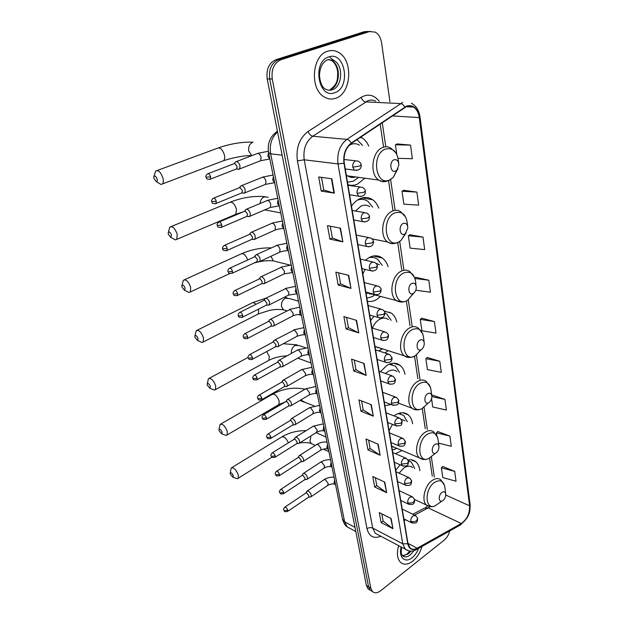 <?xml version="1.0" encoding="UTF-8"?>
<svg xmlns="http://www.w3.org/2000/svg" width="624" height="624" viewBox="0 0 624 624"><rect width="100%" height="100%" fill="white"/><g stroke="black" fill="none" stroke-linecap="round" stroke-linejoin="round"><path stroke-width="0.94" d="M400.078 464.771L395.717 470.332M412.643 423.774C412.035 419.843 410.561 416.863 408.213 414.835C404.508 411.949 400.148 412.043 395.148 415.124L394.048 415.904M395.507 453.718L402.043 450.528M404.984 374.26C404.188 370.352 402.566 367.388 400.117 365.36C396.326 362.505 391.966 362.489 387.036 365.313L380.344 371.74M384.891 405.686L391.147 404.524M373.971 316.29L370.625 320.494M384.992 352.942L388.089 350.641M388.136 266.713C386.919 262.899 384.985 260.005 382.325 258.024C378.44 255.317 374.15 255.099 369.447 257.353L365.313 260.247M367.411 301.267C370.36 301.868 373.339 301.353 376.35 299.731L380.695 296.447M378.815 208.182C377.372 204.43 375.274 201.591 372.505 199.657C368.628 197.09 364.424 196.786 359.9 198.736C356.702 200.218 353.894 202.706 351.491 206.201M357.919 244.624L359.767 244.975M347.888 184.688C351.078 185.71 354.292 185.523 357.521 184.119L364.868 178.191M372.583 239.483L372.973 239.062M396.833 321.984C395.834 318.115 394.064 315.182 391.505 313.17L384.095 310.994M419.858 470.753C419.429 466.799 418.096 463.819 415.849 461.807C413.696 459.974 411.091 459.381 408.057 460.028M368.792 146.094C367.123 142.42 364.845 139.651 361.975 137.771L360.789 137.093M367.567 31.45L364.276 31.699L275.847 59.709C268.967 62.899 266.081 69.295 267.189 78.897L366.374 585.499L368.02 588.869L369.938 590.008M389.953 101.767L381.592 42.853C380.757 37.744 378.667 34.172 375.32 32.152L369.564 31.543L280.964 59.717L278.398 59.717C271.51 62.915 268.616 69.334 269.716 78.959L368.566 586.794L370.211 590.171L372.13 591.31L370.211 590.171L368.566 586.794L269.716 78.959C268.616 69.334 271.51 62.915 278.398 59.717L366.912 31.621L278.398 59.717L275.847 59.709M370.204 31.372L366.912 31.621L370.204 31.372M327.857 51.152C311.969 55.154 309.418 88.982 324.168 96.907C327.904 99.185 331.75 99.622 335.696 98.241C351.351 93.6 353.59 60.216 338.497 52.385C335.08 50.427 331.531 50.021 327.857 51.152C311.969 55.154 309.418 88.982 324.168 96.907C327.904 99.185 331.75 99.622 335.696 98.241C351.351 93.6 353.59 60.216 338.497 52.385C335.08 50.427 331.531 50.021 327.857 51.152M398.681 545.665C396.56 553.121 397.153 558.667 400.46 562.302C403.814 565.149 407.909 564.759 412.737 561.148C417.089 557.513 420.17 552.63 421.972 546.491C420.17 552.63 417.089 557.513 412.737 561.148C407.909 564.759 403.814 565.149 400.46 562.302C397.153 558.667 396.56 553.121 398.681 545.665M406.7 106.431C409.126 105.518 411.427 105.745 413.611 107.102C416.668 109.2 418.548 112.702 419.266 117.601L469.607 505.807C469.81 513.427 467.041 519.332 461.308 523.52L417.199 548.192C414.328 549.721 411.926 549.611 409.999 547.864L407.987 543.582L344.269 163.082C343.333 154.518 345.704 147.966 351.367 143.434L406.7 106.431M406.645 106.041L351.25 143.068C345.439 147.709 343.021 154.424 343.972 163.207L407.761 543.761C409.102 549.229 412.253 550.805 417.206 548.48L461.308 523.801C467.181 519.511 470.012 513.458 469.81 505.651L419.523 117.499C417.674 108.256 413.384 104.442 406.645 106.041M454.701 471.377L441.394 467.797L442.783 477.555L456.035 481.221L454.701 471.377L442.705 466.463M438.532 443.11L451.308 446.316L449.927 436.098L437.759 431.512M431.551 398.658L432.736 406.996L446.394 410.046L444.959 399.422L432.619 395.21M439.795 361.28L425.864 358.675L427.417 369.626L441.293 372.333L439.795 361.28L427.276 357.474M398.174 158.317L412.378 158.738L410.53 145.096L397.059 143.926M416.894 192.098L402.028 191.264L403.868 204.173L418.665 205.156L416.894 192.098L403.619 190.304M422.986 237.104L408.369 235.763L410.124 248.134L424.679 249.608L422.986 237.104L409.906 234.733M416.013 289.481L416.13 290.293L430.451 292.211L428.821 280.223L415.935 277.329M434.421 321.578L420.264 319.363L421.886 330.759L435.981 333.091L434.421 321.578L421.723 318.209M280.964 59.717C274.061 62.93 271.159 69.365 272.259 79.03L370.773 588.104L372.419 591.482C374.65 593.447 377.434 593.19 380.765 590.694L444.148 540.173C446.831 537.911 448.703 534.823 449.771 530.915M380.11 455.216L367.965 449.888L365.999 439.007L378.191 444.218L380.11 455.216L377.809 444.054M386.654 492.695L374.665 486.977L372.778 476.533L384.805 482.141L386.654 492.695L384.431 481.962M392.933 528.676L381.1 522.608L379.283 512.569L391.162 518.544L392.933 528.676L390.788 518.357M358.753 332.865L346.125 328.942L343.894 316.594L356.569 320.362L358.753 332.865L356.171 320.245M350.992 288.397L338.192 285.035L335.86 272.134L348.707 275.324L350.992 288.397L348.301 275.223M342.872 241.878L329.901 239.132L327.467 225.638L340.486 228.189L342.872 241.878L340.072 228.111M334.37 193.159L321.227 191.1L318.677 176.959L331.867 178.815L334.37 193.159L333.949 193.066L331.445 178.753M373.292 416.153L360.984 411.255L358.94 399.914L371.288 404.687L373.292 416.153L370.898 404.539M366.179 375.406L353.714 370.968L351.577 359.143L364.088 363.441L366.179 375.406L363.698 363.308M353.714 370.968L355.969 369.626M354.253 360.064L355.976 369.681L365.781 375.227M360.984 411.255L363.184 409.859M361.585 400.936L363.191 409.921L372.895 415.958M321.227 191.1L323.762 190M321.493 177.356L323.762 190.039L333.949 193.066M329.901 239.132L332.358 237.962M330.244 226.184L332.366 238.009L342.459 241.761M338.192 285.035L340.579 283.803M338.606 272.813L340.587 283.85L350.579 288.257M346.125 328.942L348.442 327.647M346.601 317.398L348.449 327.694L358.348 332.701M381.1 522.608L383.128 521.11M381.826 513.848L383.144 521.173L392.551 528.434M374.665 486.977L376.748 485.511M375.352 477.734L376.756 485.573L386.264 492.461M367.965 449.888L370.102 448.453M368.605 440.123L370.11 448.516L379.72 455.005M420.264 319.363L421.832 318.123M428.821 280.223L415.061 278.507M414.913 278.078L416.044 277.251M408.369 235.763L410.023 234.655M402.028 191.264L403.736 190.234M410.53 145.096L395.421 144.807L397.176 143.863M396.763 154.276L395.421 144.807M425.864 358.675L427.385 357.38M444.959 399.422L431.824 396.591M431.785 395.975L432.721 395.117M449.927 436.098L436.418 432.814L437.861 431.418M436.769 435.287L436.418 432.814M441.394 467.797L442.798 466.362M153.941 178.542L156.359 181.709C157.209 181.623 157.459 180.757 157.115 179.104C155.805 175.968 154.705 175.25 153.8 176.935L153.941 178.542M153.933 176.444L155.649 171.054C158.356 169.759 160.797 172.138 162.958 178.175C163.582 180.835 163.433 182.746 162.521 183.901L161.078 184.478L158.457 182.941M395.608 171.031L396.895 170.11L398.869 165.009C398.564 160.859 396.942 159.128 393.994 159.806C388.783 161.795 390.523 173.605 395.608 171.031M359.432 145.174C356.795 143.52 354.003 143.27 351.055 144.409L348.941 145.556M347.474 182.224L353.363 181.178L358.683 177.364M362.552 145.478L357.029 139.62M350.103 177.099L351.819 176.436M346.234 174.845L347.506 175.859C350.033 177.52 352.716 177.879 355.555 176.943M354.058 176.74L353.083 177.442M168.332 234.265L170.797 237.416L171.491 235.069C170.188 231.995 169.088 231.254 168.199 232.838L168.332 234.265M168.301 232.44L169.868 227.097C172.567 225.88 175.009 228.244 177.185 234.203L176.81 239.335L175.477 239.897L173.012 238.594M404.687 234.047L405.405 233.579L407.839 227.939C407.488 224.141 405.935 222.651 403.166 223.478C398.151 225.693 399.789 236.816 404.687 234.047M369.743 206.677C367.076 204.898 364.198 204.695 361.093 206.053L355.469 211.045M372.754 207.176L367.879 201.334C364.666 199.196 361.171 198.799 357.388 200.156M362.692 199.407L358.839 199.267M360.196 198.604L361.943 199.274M181.99 287.134L184.501 290.277L185.125 288.155C183.83 285.152 182.746 284.388 181.865 285.862L181.99 287.134M181.935 285.542L183.37 280.246C186.053 279.107 188.495 281.479 190.687 287.352L190.359 291.962L189.127 292.5L186.841 291.408M413.244 293.452L413.486 293.303C415.264 291.962 416.2 289.973 416.294 287.321C415.919 283.811 414.43 282.532 411.809 283.483C406.973 285.893 408.517 296.377 413.244 293.452M379.4 264.724L375.991 263.281M366.889 298.178L372.364 296.611L374.884 294.918M382.262 265.372L377.707 259.373C375.001 257.455 371.982 256.924 368.644 257.79M373.23 257.501L369.938 257.119M367.481 293.459L368.464 293.225M365.126 269.381L362.84 273.983M365.937 292.477L371.998 294.154M370.562 293.779L369.829 294.169M370.929 256.69L372.403 257.299M194.961 337.373L197.512 340.509L198.073 338.582C196.786 335.642 195.718 334.862 194.852 336.235L194.961 337.373M194.899 335.977L196.209 330.728C198.869 329.675 201.302 332.046 203.51 337.834L203.221 341.991L202.098 342.506L199.992 341.593M421.317 349.541C423.197 348.184 424.18 346.141 424.273 343.426C423.891 340.158 422.456 339.058 419.96 340.119C415.405 342.623 416.653 352.373 421.153 349.635L421.317 349.541M388.463 319.589C385.827 317.663 382.847 317.577 379.548 319.34C376.49 321.149 374.111 324.074 372.403 328.123M378.667 350.891L382.465 348.839M391.154 320.362L386.911 314.239L384.852 313.022M375.648 346.991L376.303 346.866M374.993 346.554L379.751 347.974M378.308 347.506L377.692 347.802M207.301 385.164L209.882 388.292L210.397 386.545C209.118 383.666 208.057 382.871 207.199 384.15L207.301 385.164M207.238 383.939L208.424 378.737C211.06 377.777 213.486 380.149 215.701 385.858L215.459 389.61L214.422 390.094L212.511 389.337M428.953 402.581C430.794 401.154 431.753 399.134 431.824 396.513C431.441 393.463 430.061 392.519 427.674 393.666C423.478 396.17 424.258 405.085 428.454 402.862L428.953 402.581M396.997 371.545C394.399 369.58 391.412 369.564 388.042 371.514L385.515 373.526M399.493 372.395L395.561 366.179L389.025 364.276M392.223 364.502L389.977 363.901M219.063 430.693L221.66 433.813L222.128 432.229C220.865 429.406 219.812 428.587 218.962 429.772L219.063 430.693M218.993 429.608L220.061 424.445C222.674 423.579 225.092 425.958 227.315 431.582L227.105 434.983L226.161 435.435L224.422 434.811M436.192 452.821C437.986 451.339 438.914 449.335 438.968 446.807C438.594 443.953 437.26 443.141 434.975 444.374C431.09 446.87 431.512 455.068 435.412 453.25L436.192 452.821M405.046 420.81L401.31 419.367M407.332 421.707L403.705 415.428L398.229 413.533M400.811 413.868L399.017 413.26M392.34 450.138L396.778 448.305M392.512 424.382L389.08 430.654M391.716 446.417L394.462 447.322M392.948 446.683L392.535 446.846M230.272 474.1L232.892 477.227L233.314 475.777C232.058 473.015 231.02 472.181 230.186 473.273L230.272 474.1M230.201 473.148L231.176 468.023C233.758 467.251 236.161 469.638 238.391 475.184L238.212 478.265L237.346 478.694L235.778 478.179M443.056 500.471C444.811 498.935 445.708 496.954 445.754 494.52C445.38 491.845 444.093 491.158 441.901 492.453C438.29 494.941 438.43 502.523 442.042 501.025L443.056 500.471M412.651 467.602C410.171 465.613 407.215 465.761 403.767 468.047L399.087 473.171M414.734 468.507L411.388 462.205L408.322 460.598M408.868 460.754L408.275 460.465M237.728 169.135L239.538 168.971C240.583 165.773 239.632 163.277 236.683 161.483L235.56 161.881M239.148 169.268L236.574 169.034L237.167 166.507L234.788 163.41L208.182 173.636M243.032 193.073L244.772 192.886C245.77 189.797 244.819 187.356 241.925 185.562L240.763 185.944M244.39 193.175L241.847 192.988L242.408 190.577L240.053 187.489L213.79 198.065M248.219 216.481L249.889 216.271C250.84 213.291 249.896 210.896 247.042 209.102L245.856 209.469M249.522 216.551L247.003 216.419L247.533 214.11L245.201 211.029L219.274 221.949M253.289 239.374L254.888 239.14C255.801 236.262 254.857 233.922 252.049 232.12L250.832 232.479M254.537 239.413L252.041 239.327L252.548 237.12L250.24 234.055L224.632 245.287M258.25 261.768L259.779 261.526C260.653 258.742 259.709 256.448 256.955 254.647L255.707 254.982M259.444 261.791L256.963 261.745L257.455 259.631L255.161 256.581L229.882 268.109M263.11 283.686L264.568 283.429C265.403 280.738 264.459 278.491 261.745 276.682L260.481 277.001M264.241 283.686L261.791 283.678L262.252 281.658L259.982 278.624L235.014 290.433M267.86 305.128L269.248 304.863C270.044 302.266 269.108 300.058 266.44 298.249L265.145 298.545M266.206 305.237L266.729 304.972L266.947 303.217L264.701 300.191L263.765 300.401L240.029 312.273M272.509 326.134L273.835 325.861C274.599 323.341 273.663 321.173 271.034 319.363L269.716 319.636L268.468 321.407M270.847 326.258L271.549 324.316L269.311 321.305L268.367 321.5L244.951 333.637M277.056 346.694L278.32 346.414C279.053 343.972 278.117 341.851 275.535 340.041L274.201 340.291L272.953 342.077M275.395 346.835L276.05 344.978L273.835 341.975L272.875 342.163L249.764 354.557M281.518 366.834L282.719 366.545C283.413 364.182 282.485 362.099 279.934 360.282L278.585 360.516L277.36 362.318M279.841 366.998L280.457 365.212L278.265 362.224L277.282 362.388L254.475 375.024M285.878 386.56L287.017 386.272C287.687 383.986 286.767 381.935 284.255 380.117L282.883 380.328L281.666 382.145M284.201 386.74L284.778 385.039L282.602 382.06L281.611 382.208L259.093 395.078M290.152 405.889L291.236 405.608C291.876 403.385 290.956 401.365 288.483 399.555L287.095 399.734L285.893 401.567M288.467 406.091L289.006 404.453L286.845 401.489L285.847 401.622L263.617 414.71M294.341 424.835L295.37 424.546C295.979 422.393 295.058 420.412 292.625 418.595L291.221 418.751L290.035 420.607M292.648 425.053L293.147 423.485L291.01 420.537L290.004 420.646L268.047 433.945M298.444 443.407L299.419 443.118C299.996 441.028 299.091 439.078 296.689 437.26L295.269 437.393L294.099 439.265M296.743 443.641L297.211 442.135L295.09 439.202L294.068 439.296L272.392 452.782M302.461 461.612L303.389 461.331C303.943 459.303 303.038 457.376 300.667 455.567L299.239 455.668L298.085 457.548M300.76 461.861L301.197 460.418L299.091 457.501L298.061 457.571L276.65 471.253M306.4 479.466L307.273 479.185C307.811 477.212 306.907 475.324 304.574 473.507L303.131 473.593L301.993 475.48L303.014 475.441L305.105 478.351L304.816 479.684L307.055 479.372M310.261 496.977L311.095 496.704C311.602 494.785 310.705 492.921 308.404 491.111L306.953 491.166L305.83 493.069L306.868 493.038L308.935 495.94L308.662 497.219L310.885 496.883M267.189 78.897L272.259 79.03M364.276 31.699L369.564 31.543M366.374 585.499L370.773 588.104M277.571 131.914C271.596 137.42 269.295 144.721 270.66 153.816L282.126 155.189M268.57 152.724L270.66 153.816L344.627 521.836L354.994 527.366M342.521 519.09L344.627 521.836L347.201 526.898L350.329 528.575M355.805 531.523L347.201 526.898C345.602 526.165 344.074 523.747 342.631 519.636L268.616 152.981C267.22 144.175 269.724 137.249 276.12 132.187L277.407 131.102M413.088 460.621L413.018 460.184M405.748 413.891L405.655 413.322M398.011 364.666L397.909 364.018M389.844 312.71L389.743 312.062M381.209 257.774L381.131 257.252M364.361 197.512L364.502 198.393M461.308 523.52L428.228 507.913L430.17 506.594M414.586 515.096L428.228 507.913L424.421 508.154L412.831 514.238M419.266 117.601L392.231 115.908M407.761 543.761L402.769 543.824L338.013 163.917C336.827 153.215 339.776 145.041 346.874 139.394L402.769 102.375M375.679 101.096C373.183 99.887 370.601 99.762 367.934 100.729L312.772 136.235C305.791 141.64 302.944 149.487 304.223 159.791L372.684 528.076L375.258 533.294L378.417 534.963M404.773 107.032C403.642 104.941 402.215 103.787 400.483 103.576L365.672 101.884C363.62 101.517 362.099 100.004 361.124 97.328C367.988 93.475 374.018 94.786 379.22 101.26M380.851 536.25C373.682 539.011 369.065 536.492 366.998 528.692L297.422 160.867L304.223 159.791L338.013 163.917L343.972 163.207M408.626 550.836L405.28 549.143L402.769 543.824L372.684 528.076C370.796 527.303 368.901 527.506 366.998 528.692M417.206 548.48L415.966 549.845M297.422 160.867C295.784 147.997 299.348 138.193 308.1 131.453C309.192 134.191 310.752 135.782 312.772 136.235L346.874 139.394C348.582 139.682 350.041 140.907 351.25 143.068M461.308 523.801L460.06 525.151M469.81 505.651L470.098 504.325L420.014 116.969M411.356 103.21C416.13 105.776 419.008 110.315 419.999 116.821L419.523 117.499M308.1 131.453L361.124 97.328M417.199 548.192L407.956 543.387M404.134 520.588L405.639 519.8M469.607 505.807L445.754 495.074M434.327 477.064L431.363 456.924M427.339 429.507L424.086 407.386M419.968 379.353L416.403 355.111M412.183 326.375L408.291 299.871M403.939 270.247L399.703 241.457M395.132 210.327L390.608 179.556M385.796 146.773L382.247 122.639M330.104 89.645C340.057 86.783 341.476 65.637 331.945 60.676L328.31 59.498M334.051 60.59L329.995 57.431M327.358 59.888L326.57 60.2M330.385 89.536C338.411 83.164 337.295 78.881 337.763 73.187C337.397 67.759 335.455 63.593 331.945 60.676L334.214 60.684L328.255 59.514C322.811 61.651 319.87 67.01 319.441 75.605C320.268 82.844 322.163 87.274 325.135 88.897C327.467 90.293 329.878 90.574 332.35 89.723C342.319 86.861 343.754 65.653 334.214 60.684L328.013 59.709M334.776 92.695C351.14 87.82 345.345 50.809 328.817 56.909C311.758 61.69 318.458 99.715 334.776 92.695M222.066 161.265L223.681 160.649C224.702 159.494 224.952 157.622 224.429 155.048C222.472 149.237 220.038 147.014 217.121 148.364L157.186 170.492M251.839 155.626L248.742 151.125C248.204 146.866 249.53 143.918 252.728 142.272M398.666 163.004C397.706 151.983 393.237 147.358 385.273 149.128C370.765 154.541 375.843 187.091 389.797 179.829L393.307 177.31L397.94 168.667M396.037 152.997L391.053 148.27C388.432 146.57 385.624 146.32 382.645 147.506C371.943 151.258 369.268 174.33 378.768 180.063C381.233 181.74 383.869 182.114 386.669 181.21M260.068 203.447C260.38 200.273 261.721 198.097 264.108 196.911L268.148 197.239M234.413 214.89L235.833 214.289L236.496 209.251C234.515 203.51 232.073 201.287 229.172 202.589L171.218 226.543M407.503 225.74L407.511 225.217C406.591 214.843 402.308 210.74 394.672 212.917C380.71 218.946 385.492 249.584 398.931 241.831L400.904 240.552L406.13 232.869M405.772 217.23L400.78 211.817C398.12 209.999 395.234 209.797 392.106 211.216C382.122 215.311 379.166 236.512 387.715 242.026C389.828 243.555 392.137 244.023 394.649 243.422M265.902 210.093L264.209 210.109M247.72 259.849C245.552 254.74 243.188 252.829 240.646 254.124L184.548 279.716M276.05 261.55L273.273 260.848L271.003 256.261M415.826 284.996L415.857 283.639C414.874 274.045 410.764 270.504 403.533 273.031C390.078 279.599 394.586 308.49 407.55 300.323L413.79 293.085M414.671 277.469L409.859 271.674C407.207 269.763 404.258 269.63 401.021 271.268C391.669 275.644 388.518 295.261 396.24 300.534L402.246 302.063M285.761 310.51L283.397 309.777L281.549 306.673C281.104 302.96 282.321 300.175 285.223 298.311L289.403 298.529L298.545 301.22M257.306 314.488L258.383 313.942L258.679 309.036M255.949 304.309C254.14 302.562 252.681 302.188 251.573 303.178L197.223 330.221M424.133 342.225L423.743 338.941C422.729 330.018 418.774 326.96 411.895 329.784C399.204 336.625 402.886 363.488 415.241 355.844L420.935 349.869M422.9 334.066L418.361 328.146C415.74 326.18 412.768 326.126 409.438 327.967C400.647 332.576 397.363 350.836 404.368 355.852L409.508 357.435M291.416 353.418C291.104 349.939 292.305 347.272 295.035 345.439L299.239 345.579L305.425 347.732M267.93 360.82L268.85 360.313L269.303 356.593L266.721 351.53M431.699 395.483L431.207 391.342C430.178 383.011 426.379 380.383 419.796 383.456C408.127 390.281 410.475 414.859 422.019 408.658L427.448 403.775M430.568 387.403L426.348 381.521C423.774 379.525 420.787 379.548 417.401 381.592C409.102 386.381 405.74 403.478 412.105 408.236C413.985 409.789 416.177 410.186 418.681 409.43M391.279 364.166L390.46 363.745M278.047 405.046L278.842 404.578L279.232 401.201C277.173 395.749 274.747 393.526 271.955 394.524L220.818 424.016M438.867 445.918L438.282 441.051C437.26 433.251 433.594 430.989 427.292 434.281C416.489 441.09 417.815 463.71 428.555 458.632L433.586 454.685M437.783 437.798L433.859 432.05C431.348 430.045 428.368 430.154 424.936 432.377C417.082 437.315 413.673 453.398 419.492 457.915L423.197 459.42M304.044 401.677L302.336 400.975L301.298 399.625M399.812 413.47L399.321 413.166M316.079 432.658L325.97 437.065M288.428 442.806C286.143 437.978 283.826 436.082 281.479 437.12L231.816 467.633M312.647 444.194L311.204 443.531L309.941 441.246L310.963 435.872M445.661 493.74L444.998 488.264C443.984 480.932 440.45 479.014 434.39 482.485C424.351 489.278 424.882 510.214 434.858 506.009L439.429 502.843M444.592 485.527L440.957 479.965C438.508 477.953 435.552 478.148 432.089 480.55C424.632 485.605 421.208 500.807 426.527 505.089L429.663 506.501M407.043 553.979C404.165 555.617 402.644 556.21 402.472 555.742L408.252 553.956L410.974 551.132M401.653 547.232C400.592 555.438 401.872 553.558 402.433 555.703C404.555 557.489 407.137 557.255 410.194 554.993L413.915 550.68M401.193 546.983C398.245 557.24 405.101 563.683 412.16 557.684C414.976 555.391 417.121 552.287 418.61 548.371M209.602 179.431L210.374 179.15C205.436 179.509 207.121 178.456 205.967 177.216L210.631 176.818C209.742 174.26 208.673 173.293 207.441 173.917C205.967 175.352 205.475 176.452 205.967 177.216L205.951 177.146M358.129 161.117L355.532 160.852C353.434 162.045 352.521 164.143 352.778 167.146L359.72 166.054L361.171 164.713C361.187 163.543 360.173 162.341 358.129 161.117M268.57 152.786L267.883 156.211L269.864 159.136M259.576 161.14L260.637 160.719L261.074 157.303C260.395 155.041 259.327 153.715 257.86 153.34L236.613 161.476M236.855 168.823L210.374 179.15L210.631 176.818M352.778 167.146L354.44 170.134L356.998 170.438M215.311 203.752L216.044 203.471C211.123 203.869 212.831 202.831 211.661 201.599L216.286 201.248C215.389 198.697 214.321 197.738 213.088 198.346C211.661 199.774 211.177 200.858 211.661 201.599L211.645 201.521M362.419 187.364L359.791 187.114C357.724 188.339 356.819 190.421 357.068 193.346L363.932 192.301L365.352 190.874C365.375 189.758 364.393 188.588 362.419 187.364M273.39 176.623L272.704 180.024L274.646 182.848M264.553 184.759L265.559 184.345L265.964 181.077C265.301 178.854 264.241 177.536 262.782 177.122L241.761 185.546M242.12 192.785L216.044 203.471L216.286 201.248M357.068 193.346L358.628 196.193L361.054 196.537M220.888 227.518L221.582 227.245C216.754 227.815 218.244 226.387 217.23 225.42L221.809 225.116C220.912 222.589 219.843 221.629 218.618 222.222C217.214 223.642 216.754 224.71 217.23 225.42L217.207 225.334M366.6 212.971L363.94 212.745C361.912 213.993 361.015 216.052 361.257 218.923L368.035 217.909L369.424 216.403C369.486 215.389 368.542 214.243 366.6 212.971M278.101 199.953L277.423 203.307L279.334 206.045M269.42 207.862L270.364 207.457L270.754 204.329C270.091 202.145 269.045 200.834 267.595 200.39L246.792 209.071M247.26 216.216L221.582 227.245L221.809 225.116M361.257 218.923L362.723 221.621L365.009 222.004M226.34 250.754L226.996 250.481C223.954 250.84 222.511 250.255 222.667 248.711L227.206 248.453C226.301 245.942 225.241 244.982 224.016 245.56C222.651 246.979 222.206 248.024 222.667 248.711L222.643 248.625M370.672 237.97L367.996 237.76C365.992 239.039 365.11 241.075 365.344 243.883L372.052 242.9L373.409 241.324C373.464 240.349 372.551 239.226 370.672 237.97M282.711 222.776L282.032 226.083L283.912 228.735M274.178 230.474L275.067 230.069L275.434 227.081C274.786 224.936 273.741 223.626 272.306 223.142L251.722 232.089M252.291 239.132L226.996 250.481L227.206 248.453M365.344 243.883L366.725 246.441L368.87 246.862M231.676 273.484L232.284 273.211C227.448 273.71 229.219 272.758 227.986 271.487L228.524 271.853L232.487 271.276C231.582 268.78 230.521 267.813 229.297 268.382C227.963 269.818 227.526 270.855 227.986 271.487L227.963 271.393M374.65 262.369L371.951 262.189C369.977 263.484 369.112 265.504 369.338 268.25L375.968 267.306L377.294 265.66C377.38 264.763 376.498 263.671 374.65 262.369M287.219 245.115L286.549 248.375L288.397 250.942M278.834 252.595L279.677 252.205L280.012 249.335C279.38 247.237 278.343 245.926 276.916 245.419L256.542 254.6M257.213 261.557L232.284 273.211L232.487 271.276M369.338 268.25L370.633 270.683L372.645 271.128M236.886 295.706L237.463 295.441C232.705 295.979 234.413 295.051 233.197 293.764L233.727 294.154L237.65 293.592C236.746 291.112 235.685 290.144 234.468 290.698C233.158 292.126 232.736 293.147 233.197 293.764L233.173 293.662M378.526 286.198L375.82 286.042C373.877 287.36 373.019 289.364 373.238 292.048L379.79 291.135L381.085 289.427C381.178 288.561 380.32 287.485 378.526 286.198M291.626 266.971L290.963 270.192L292.781 272.68M283.39 274.256L284.177 273.874L284.497 271.128L281.424 267.22L261.261 276.627M262.018 283.499L237.463 295.441L237.65 293.592M373.238 292.048L374.455 294.364L376.342 294.824M241.987 317.452L242.525 317.195C239.577 317.647 238.165 317.101 238.282 315.549L238.82 315.97L242.705 315.424C241.792 312.959 240.731 311.992 239.522 312.53C238.251 313.95 237.838 314.956 238.282 315.549L238.259 315.448M382.309 309.473L379.595 309.348C377.676 310.69 376.834 312.671 377.044 315.299L383.526 314.41L384.797 312.64C384.914 311.86 384.08 310.799 382.309 309.473M295.948 288.374L295.292 291.548L297.079 293.959M287.843 295.464L288.584 295.09L288.889 292.453L285.839 288.561L265.879 298.178M266.729 304.972L242.525 317.195L242.705 315.424M377.044 315.299L378.191 317.507L379.954 317.975M246.971 338.731L247.478 338.481C242.471 339.05 244.468 337.919 243.266 336.874L243.805 337.311L247.65 336.788C246.737 334.339 245.677 333.372 244.468 333.887C243.227 335.306 242.822 336.297 243.266 336.874L243.243 336.765M385.999 332.21L383.284 332.116C381.397 333.473 380.554 335.447 380.765 338.013L387.176 337.163L388.417 335.33C388.534 334.573 387.73 333.536 385.999 332.21M300.183 309.325L299.528 312.46L301.283 314.8M292.211 316.228L292.906 315.869L293.186 313.342L290.168 309.457L270.403 319.285M271.339 326.001L247.478 338.481L247.65 336.788M380.765 338.013L381.849 340.119L383.495 340.595M251.854 359.557L252.33 359.315C247.681 359.931 249.389 359.065 248.141 357.747L248.68 358.207L252.486 357.7C251.573 355.267 250.513 354.299 249.311 354.791C248.095 356.226 247.705 357.217 248.141 357.747L248.118 357.638M389.61 354.44L386.888 354.37C385.031 355.75 384.205 357.7 384.407 360.22L390.741 359.393L391.958 357.505L389.61 354.44M304.325 329.846L303.677 332.951L305.401 335.213M296.478 336.57L297.125 336.219L297.391 333.801L294.403 329.932L274.841 339.947M275.855 346.585L252.33 359.315L252.486 357.7M384.407 360.22L385.421 362.224L386.958 362.708M256.636 379.954L257.072 379.712C254.218 380.25 252.829 379.735 252.915 378.183L253.453 378.659L257.221 378.167C256.308 375.749 255.247 374.782 254.054 375.258C252.86 376.685 252.486 377.66 252.915 378.183L252.892 378.066M393.136 376.171L390.413 376.132C388.58 377.528 387.761 379.462 387.956 381.927L394.228 381.131L395.421 379.189L393.136 376.171M308.381 349.955L307.741 353.012L309.442 355.204M300.667 356.507L301.267 356.164L301.517 353.839L298.553 349.986L297.172 350.236L279.185 360.181M280.27 366.756L257.072 379.712L257.221 378.167M387.956 381.927L388.924 383.838L390.351 384.322M261.308 399.922L261.721 399.695C257.135 400.358 258.859 399.516 257.595 398.19L258.133 398.689L261.862 398.213C260.941 395.811 259.888 394.836 258.703 395.296C257.533 396.724 257.166 397.683 257.595 398.19L257.564 398.073M396.583 397.418L393.861 397.41C392.051 398.822 391.248 400.741 391.435 403.159L397.644 402.386L398.806 400.39L396.583 397.418M312.359 369.65L311.719 372.676L313.396 374.798M304.762 376.038L305.323 375.71L305.557 373.48L302.617 369.634L301.22 369.86L283.444 380.008M284.599 386.513L261.721 399.695L261.862 398.213M391.435 403.159L392.348 404.976L393.674 405.452M265.886 419.476L266.269 419.258C261.729 419.936 263.445 419.125 262.174 417.784L262.712 418.306L266.401 417.838C265.481 415.451 264.428 414.484 263.25 414.921C262.103 416.364 261.745 417.323 262.174 417.784L262.142 417.667M399.945 418.197L397.238 418.228C395.452 419.648 394.657 421.551 394.836 423.922L400.975 423.173L402.121 421.13L399.945 418.197M316.251 388.963L315.627 391.942L317.273 394.001M308.771 395.187L309.301 394.867L309.52 392.722L306.602 388.892L305.191 389.103L287.617 399.43M288.842 405.865L266.269 419.258L266.401 417.838M394.836 423.922L395.702 425.662L396.934 426.13M270.371 438.641L270.73 438.43C266.23 439.132 267.938 438.337 266.659 436.979L267.197 437.518L270.855 437.073C269.927 434.702 268.882 433.727 267.704 434.148C266.588 435.583 266.237 436.527 266.659 436.979L266.627 436.855M403.237 438.532L400.538 438.586C398.775 440.029 397.987 441.909 398.167 444.233L404.243 443.508L405.358 441.425L403.237 438.532M320.073 407.885L319.449 410.834L321.071 412.831M312.702 413.954L313.404 411.59L310.502 407.776L309.083 407.956L291.712 418.454M292.999 424.843L270.73 438.43L270.855 437.073M398.167 444.233L398.978 445.895L400.132 446.355M274.763 457.415L275.098 457.213C270.605 457.93 272.345 457.142 271.05 455.793L271.588 456.347L275.215 455.91C274.287 453.554 273.242 452.579 272.072 452.985C270.972 454.436 270.637 455.372 271.05 455.793L271.019 455.66M406.458 458.429L403.767 458.515C402.028 459.974 401.248 461.838 401.419 464.116L407.433 463.414L408.533 461.292L406.458 458.429M323.817 426.434L323.201 429.351L323.957 430.895L324.8 431.285M316.555 432.362L317.21 430.084L314.332 426.286L312.897 426.442L295.729 437.112M297.071 443.438L275.098 457.213L275.215 455.91M401.419 464.116L402.191 465.707L403.26 466.159M279.068 475.816L279.373 475.628C275.02 476.494 276.479 475.355 275.356 474.232L275.894 474.794L279.482 474.373C278.561 472.033 277.516 471.058 276.354 471.44C275.278 472.891 274.942 473.819 275.356 474.232L275.324 474.1M409.609 477.906L406.926 478.023C405.21 479.489 404.438 481.338 404.609 483.577L410.561 482.898L411.637 480.73L409.609 477.906M327.491 444.631L326.875 447.509L327.6 448.991L328.45 449.389L327.6 448.991C325.751 448.547 323.466 448.929 320.759 450.13L320.939 448.227L318.092 444.436L316.641 444.569L299.668 455.403M320.33 450.411L303.389 461.331M301.057 461.666L279.373 475.628L279.482 474.373M404.609 483.577L405.343 485.098L406.333 485.534M283.28 493.857L283.569 493.678C279.193 494.434 280.87 493.67 279.583 492.297L280.114 492.882L283.67 492.476C282.75 490.152 281.705 489.169 280.55 489.536C279.497 490.979 279.17 491.899 279.583 492.297L279.544 492.164M412.69 496.969L410.023 497.125C408.33 498.599 407.566 500.432 407.729 502.632C409.75 503.381 411.715 503.162 413.626 501.977L414.679 499.769L412.69 496.969M331.094 462.478L330.486 465.325L331.984 467.134M324.028 468.117L324.605 466.011L321.773 462.244L320.315 462.353L303.529 473.327M304.972 479.552L283.569 493.678L283.67 492.476M407.729 502.632L408.424 504.083L409.352 504.512M287.414 511.547L287.68 511.368C283.397 512.164 285.004 511.399 283.717 510.019L284.255 510.611L287.781 510.221C286.853 507.913 285.815 506.93 284.669 507.273C283.631 508.739 283.312 509.652 283.717 510.019L283.686 509.878M415.709 515.642L413.049 515.83C411.38 517.312 410.623 519.137 410.787 521.29C412.792 522.062 414.734 521.851 416.621 520.65L417.651 518.411L415.709 515.642M334.628 479.981L334.019 482.797L335.431 484.536M327.662 485.488L328.193 483.467L325.393 479.708L323.918 479.794L307.32 490.916M308.81 497.086L287.68 511.368L287.781 510.221M410.787 521.29L412.308 523.091M360.032 137.6L361.975 137.771M361.912 197.987L372.505 199.657M373.253 256.027L382.325 258.024M384.189 311.134L391.505 313.17M393.596 363.199L400.117 365.36M402.706 412.729L408.213 414.835M411.193 459.81L415.849 461.807M368.02 588.869L372.419 591.482M425.974 507.242L425.482 507.577M413.611 107.102L406.068 106.712M378.378 534.94L405.28 549.143C408.767 551.663 412.558 551.772 416.645 549.471L460.723 524.776L467.173 517.819C468.725 514.137 470.207 513.404 470.137 504.629M432.276 476.174L429.569 457.837M425.256 428.696L422.253 408.447M417.846 378.628L414.531 356.234M410.023 325.759L406.357 301.002M401.739 269.818L397.714 242.635M392.964 210.522L388.565 180.773M383.588 147.17L380.164 124.036M426.652 506.711L427.596 505.861M253.04 142.163C241.995 141.82 230.568 143.684 218.743 147.763M156.359 181.709L161.078 184.478M252.08 155.532L251.558 155.462C242.97 155.719 233.672 157.451 223.681 160.649L162.521 183.901M396.895 170.11L393.307 177.31L389.516 180.18C385.921 181.943 382.34 181.904 378.768 180.063L347.506 175.859M264.982 196.646C253.859 195.718 242.408 197.496 230.607 201.989M170.797 237.416L175.477 239.897M242.408 212.113L235.833 214.289L176.81 239.335M405.405 233.579L400.904 240.552L398.775 242.026C395.054 244.015 391.365 244.015 387.715 242.026L372.052 238.875M280.722 212.932L264.755 209.867M271.073 247.884C261.082 247.673 251.355 249.561 241.901 253.555M184.501 290.277L189.127 292.5M229.928 273.484L190.359 291.962M413.486 293.303L407.495 300.386C403.689 302.585 399.929 302.632 396.24 300.534L366.093 292.601M374.455 294.801L373.69 295.799M289.84 265.052L273.273 260.848C268.367 260.52 263.819 260.801 259.631 261.667M258.578 261.869L254.381 262.876M287.032 297.812L284.263 297.274M265.418 298.319L252.665 302.64M197.512 340.509L202.098 342.506M286.759 310.822L283.397 309.777C276.689 309.067 274.303 309.598 269.786 310.3L258.383 313.942L203.221 341.991M381.95 348.676L380.812 349.908M374.969 346.437L404.368 355.852C407.066 357.973 410.693 357.973 415.241 355.844L421.153 349.635M301.4 315.377L298.529 314.488M297.211 344.861L283.28 343.73M209.882 388.292L214.422 390.094M286.97 355.875C280.441 356.078 274.396 357.56 268.85 360.313L215.459 389.61M398.447 403.135L412.105 408.236C415.241 410.218 418.548 410.35 422.019 408.658L428.454 402.862M248.079 357.412L209.297 378.269M311.009 362.973L297.749 358.137M305.027 389.197C294.185 386.911 283.436 388.534 272.766 394.056M221.66 433.813L226.161 435.435M285.55 401.794L278.842 404.578L227.105 434.983M396.263 448.087L394.485 449.498M391.669 446.144L419.492 457.915C422.308 459.779 425.334 460.013 428.555 458.632L435.412 453.25M314.161 405.873L299.894 400.46M306.064 430.685C297.453 430.513 289.489 432.51 282.173 436.691M232.892 477.227L237.346 478.694M271.963 457.158L238.212 478.265M414.609 499.489L426.527 505.089C429.086 506.844 431.863 507.148 434.858 506.009L442.042 501.025M315.307 445.419L311.204 443.531C308.607 442.517 304.769 442.322 299.699 442.946M328.918 451.698L323.341 449.124M409.882 551.07L407.246 553.816M257.774 153.332L268.32 151.265M269.825 158.964L260.637 160.719L239.538 168.971M343.972 159.471L355.594 160.82M234.226 163.496L235.256 162.341M345.251 168.971L354.44 170.134C359.198 170.539 361.444 168.784 361.202 164.869M262.61 177.107L273.07 175.032M274.615 182.668L265.559 184.345L244.772 192.886M347.981 185.266L360.032 187.021M239.444 187.582L240.474 186.389M349.573 194.782L358.628 196.193C363.308 196.708 365.563 194.992 365.383 191.045M267.337 200.359L277.758 198.268M279.295 205.858L270.364 207.457L249.889 216.271M352.201 210.475L364.361 212.581M244.546 211.13L245.575 209.898M353.792 219.976L362.723 221.621C367.349 222.214 369.587 220.537 369.463 216.59M271.963 223.111L282.352 221.005M283.873 228.548L283.351 228.439C279.817 228.704 277.056 229.25 275.067 230.069L254.888 239.14M356.327 235.092L368.573 237.549M249.53 234.156L250.567 232.892M357.919 244.585L366.725 246.441C371.264 247.135 373.503 245.497 373.441 241.519M276.494 245.372L286.837 243.251M288.358 250.762L287.789 250.622C284.162 250.856 281.455 251.378 279.677 252.205L259.779 261.526M360.352 259.124L372.684 261.924M254.42 256.682L255.458 255.38M361.943 268.624L370.633 270.683C375.11 271.456 377.341 269.849 377.325 265.863M280.925 267.166L291.236 265.021M292.75 272.501L284.177 273.874L264.568 283.429M364.283 282.602L376.693 285.73M259.202 278.725L260.231 277.384M365.875 292.118L374.455 294.364C378.877 295.199 381.1 293.631 381.124 289.637M285.269 288.499L295.542 286.338M297.047 293.795L288.584 295.09L269.248 304.863M266.51 305.152L268.936 305.113M368.121 305.542L380.601 308.997M263.882 300.292L264.911 298.919M369.72 315.073L378.191 317.507C382.496 318.458 384.712 316.914 384.836 312.866M289.528 309.387L299.754 307.203M301.252 314.644L300.573 314.434C297.508 314.426 294.949 314.909 292.906 315.869L273.835 325.861M271.128 326.173L273.53 326.095M371.881 327.967L384.415 331.734M373.48 337.514L381.849 340.119C386.084 341.133 388.292 339.62 388.456 335.564M293.701 329.854L303.88 327.647M305.378 335.072L304.668 334.838C303.311 334.55 300.799 335.01 297.125 336.219L278.32 346.414M275.644 346.757L278.031 346.648M375.547 349.885L388.128 353.956M377.153 359.455L385.421 362.224C389.992 363.402 392.457 361.015 392.005 357.747M297.788 349.892L307.921 347.677M309.418 355.087L308.677 354.822C306.86 354.557 304.395 355.001 301.267 356.164L282.719 366.545M280.075 366.92L282.438 366.772M379.142 371.319L391.755 375.687M380.749 380.921L388.924 383.838C395.07 384.953 395.093 382.45 395.468 379.439M301.798 369.533L311.883 367.294M313.381 374.704L312.608 374.416C310.69 374.119 308.264 374.548 305.323 375.71L287.017 386.272M284.411 386.669L286.751 386.49M382.652 392.285L395.296 396.942M384.267 401.918L392.348 404.976C399.555 405.577 398.143 403.673 398.853 400.647M305.729 388.783L315.767 386.529M317.257 393.931L316.469 393.611C315.315 393.206 312.928 393.619 309.301 394.867L291.236 405.608M288.655 406.021L290.979 405.818M386.084 412.799L398.752 417.729M387.707 422.464L395.702 425.662C402.886 426.301 401.427 424.429 402.168 421.403M309.582 407.651L319.566 405.382M321.064 412.776L320.252 412.433C318.599 412.035 316.251 412.441 313.193 413.65L295.37 424.546M292.82 424.991L295.121 424.757M389.446 432.877L402.129 438.071M391.069 442.58L398.978 445.895C405.062 447.073 404.929 444.826 405.405 441.698M313.365 426.153L323.302 423.86M324.792 431.254L323.957 430.895C322.093 430.482 319.777 430.872 317.015 432.073L299.419 443.118M296.899 443.578L299.177 443.321M392.738 452.533L405.428 457.985M394.368 462.267L402.191 465.707C408.275 466.877 408.065 464.732 408.58 461.565M317.078 444.288C320.065 442.556 323.357 441.784 326.96 441.987M300.901 461.807L303.155 461.526M395.959 471.775L408.65 477.469M397.597 481.541L405.343 485.098C411.395 486.299 411.146 484.185 411.684 481.018M320.72 462.08C323.677 460.317 326.953 459.537 330.548 459.763M332.038 467.158L331.172 466.744C329.339 466.268 327.085 466.635 324.433 467.852L307.273 479.185M399.118 490.612L411.793 496.548M280.823 489.356L301.977 475.496M400.756 500.417L408.424 504.083C414.5 505.268 414.149 503.264 414.726 500.058M324.301 479.536C327.226 477.742 330.486 476.962 334.066 477.196M335.564 484.606L334.682 484.169C332.857 483.655 330.642 484.013 328.037 485.238L311.095 496.704M402.207 509.075L414.874 515.237M284.926 507.101L305.822 493.077M403.853 518.911L411.45 522.678C417.479 523.903 417.105 521.921 417.706 518.708"/></g></svg>
